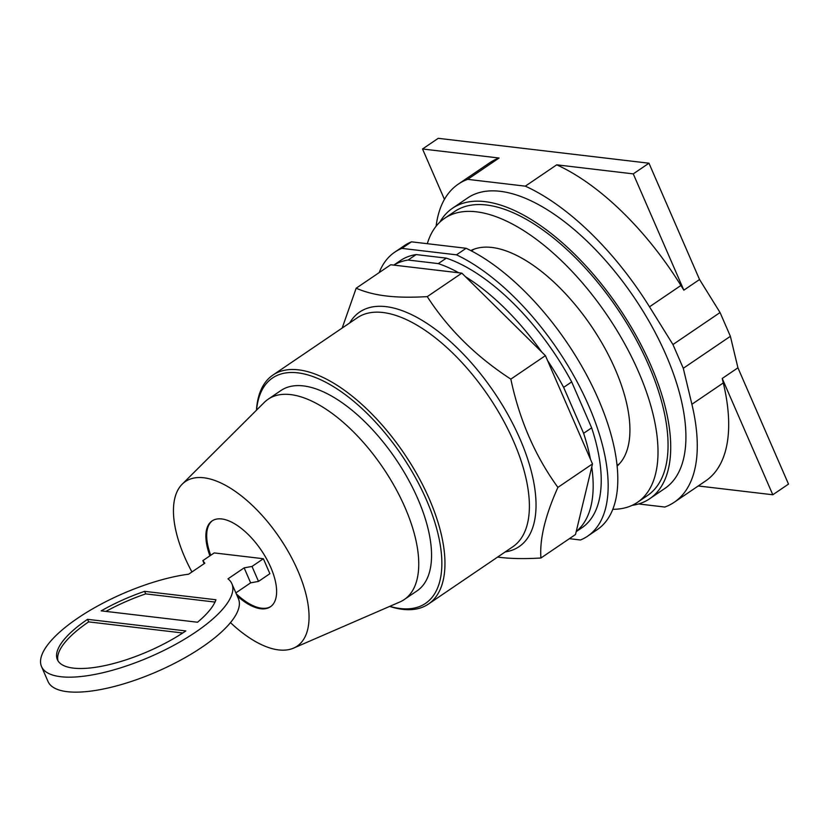 <?xml version="1.0" encoding="UTF-8"?>
<svg xmlns="http://www.w3.org/2000/svg" width="830" height="830" viewBox="0 0 830 830"><rect width="100%" height="100%" fill="white"/><g stroke="black" fill="none" stroke-linecap="round" stroke-linejoin="round"><path stroke-width="1.25" d="M722.225 378.47L737.932 367.804L730.39 336.306L720.056 312.547L672.943 344.533L683.277 368.292L691.888 404.262A192.249 89.661 55.8 0 1 674.24 502.254L705.656 480.933A192.249 89.661 -124.2 0 0 723.293 382.941L722.225 378.47L772.792 494.763L698.248 485.965M737.932 367.804L788.5 484.108L772.792 494.763M499.079 158.022A192.249 89.661 -124.2 0 0 489.679 162.815L458.264 184.146A192.249 89.661 55.8 0 1 467.674 179.353L499.079 158.022L422.532 148.985L444.444 199.376M720.056 312.547L699.545 279.513L683.837 290.178L680.922 285.479A192.249 89.661 -124.2 0 0 556.723 164.828L633.269 173.875L683.837 290.178M699.545 279.513L648.967 163.209L633.269 173.875M648.967 163.209L438.24 138.32L422.532 148.985M730.39 336.306L683.277 368.292M674.24 502.254A192.249 89.661 55.8 0 1 664.84 507.047L638.602 503.955M436.103 226.217A192.249 89.661 55.8 0 1 458.264 184.146M556.723 164.828L525.307 186.159L467.674 179.353M525.307 186.159A192.249 89.661 55.8 0 1 649.506 306.81L672.943 344.533M439.858 222.129A175.555 81.869 55.8 0 1 452.454 208.278L467.643 197.955A175.555 81.869 55.8 0 1 500.21 191.305A175.555 81.869 55.8 0 1 651.56 325.775A175.555 81.869 55.8 0 1 664.861 488.445L649.662 498.757A175.555 81.869 55.8 0 1 632.149 505.346M618.226 464.603A130.455 60.839 -124.2 0 0 618.941 464.323M473.121 249.54A130.455 60.839 -124.2 0 0 472.592 250.1M452.454 208.278A175.555 81.869 55.8 0 1 485.011 201.628A175.555 81.869 55.8 0 1 636.371 336.088A175.555 81.869 55.8 0 1 649.662 498.757M470.807 250.587A130.455 60.839 55.8 0 1 491.931 247.465A130.455 60.839 55.8 0 1 602.549 344.108A130.455 60.839 55.8 0 1 617.105 466.087M427.315 243.698A171.654 80.053 55.8 0 1 444.59 218.321L454.643 211.505A171.654 80.053 55.8 0 1 486.484 205A171.654 80.053 55.8 0 1 634.473 336.482A171.654 80.053 55.8 0 1 647.473 495.531L637.43 502.358A171.654 80.053 55.8 0 1 612.779 509.298M444.59 218.321A171.654 80.053 55.8 0 1 476.43 211.816A171.654 80.053 55.8 0 1 624.419 343.298A171.654 80.053 55.8 0 1 637.43 502.358M105.887 611.399A86.507 28.666 156.5 0 1 145.727 593.886L214.991 602.061M58.017 660.856A86.507 28.666 156.5 0 1 88.654 621.878L182.766 632.989M235.865 592.869L250.65 582.836L244.145 567.865L227.991 578.832A103.802 34.404 -23.5 0 1 231.892 583.739L238.407 598.71A103.802 34.404 156.5 0 1 180.805 660.026A103.802 34.404 156.5 0 1 67.24 691.681A103.802 34.404 156.5 0 1 48.016 681.492L41.51 666.521A103.802 34.404 -23.5 0 0 60.735 676.709A103.802 34.404 -23.5 0 0 174.3 645.055A103.802 34.404 -23.5 0 0 231.892 583.739M250.65 582.836L258.514 581.405L269.885 573.696L263.369 558.725L252.009 566.444L258.514 581.405M252.009 566.444L244.145 567.865M204.17 563.663L202.852 560.634L204.823 563.217L188.669 574.184A103.802 34.404 -23.5 0 0 84.681 613.629A103.802 34.404 -23.5 0 0 41.51 666.521M215.935 599.758A86.507 28.666 156.5 0 1 197.519 622.23L101.208 610.849A86.507 28.666 156.5 0 1 144.617 591.344L215.935 599.758M145.727 593.886L144.617 591.344M87.555 619.325A86.507 28.666 156.5 0 0 57.374 659.632A86.507 28.666 156.5 0 0 73.393 668.119A86.507 28.666 156.5 0 0 185.847 630.935L87.555 619.325L88.654 621.878M202.852 560.634L214.223 552.915L263.369 558.725M236.28 593.834A51.906 24.205 -124.2 0 0 261.575 608.214A51.906 24.205 -124.2 0 0 270.798 606.512M212.501 520.649A51.906 24.205 -124.2 0 0 210.737 555.291M209.928 555.83A51.906 24.205 55.8 0 1 212.096 520.908A51.906 24.205 55.8 0 1 221.724 518.947A51.906 24.205 55.8 0 1 266.471 558.704A51.906 24.205 55.8 0 1 270.404 606.792A51.906 24.205 55.8 0 1 260.776 608.753A51.906 24.205 55.8 0 1 237.214 595.982M230.47 622.625A99.475 46.397 -124.2 0 0 278.673 649.921A99.475 46.397 -124.2 0 0 293.54 648.126A99.475 46.397 -124.2 0 0 291.631 557.76A99.475 46.397 -124.2 0 0 203.827 477.779A99.475 46.397 -124.2 0 0 182.216 484.16A99.475 46.397 -124.2 0 0 191.938 571.963M182.216 484.16L264.345 402.363A121.107 56.482 55.8 0 1 268.183 399.189A121.107 56.482 55.8 0 1 290.645 394.603A121.107 56.482 55.8 0 1 395.059 487.366A121.107 56.482 55.8 0 1 404.231 599.571A121.107 56.482 55.8 0 1 399.863 601.978L293.54 648.126M268.183 399.189L280.986 390.494A121.107 56.482 55.8 0 1 303.448 385.909A121.107 56.482 55.8 0 1 407.862 478.671A121.107 56.482 55.8 0 1 417.034 590.877L404.231 599.571M256.553 410.124A136.203 63.526 55.8 0 1 297.773 372.836A136.203 63.526 55.8 0 1 426.402 499.826A136.203 63.526 55.8 0 1 400.257 608.535A136.203 63.526 55.8 0 1 389.778 606.357M256.47 410.196A138.403 64.543 55.8 0 1 272.883 375.087A138.403 64.543 55.8 0 1 298.551 369.848A138.403 64.543 55.8 0 1 417.874 475.86A138.403 64.543 55.8 0 1 428.363 604.105A138.403 64.543 55.8 0 1 402.685 609.345A138.403 64.543 55.8 0 1 389.675 606.398M342.188 328.037L356.163 288.218C365.159 292.119 375.264 294.712 386.448 295.988C397.539 297.348 411.141 297.555 427.263 296.621C448.065 328.908 475.922 356.402 510.834 379.123C519.466 420.001 535.163 456.085 557.905 487.386C545.196 515.721 539.531 539.261 540.921 558.009C524.799 558.943 511.197 558.735 500.106 557.387L497.637 557.075M540.921 558.009L575.501 534.53L592.485 463.918L545.414 355.645L510.834 379.123M545.414 355.645L461.843 273.143L427.263 296.621M461.843 273.143L390.743 264.749L356.163 288.218M592.485 463.918L557.905 487.386M465.485 276.743A161.487 75.312 55.8 0 1 541.762 352.045M438.282 263.598L408.111 260.029L416.152 254.571L446.322 258.14L438.282 263.598A161.487 75.312 55.8 0 1 458.741 272.78M393.845 265.112A161.487 75.312 55.8 0 1 408.111 260.029M591.749 466.989A161.487 75.312 55.8 0 1 576.238 531.459M583.615 433.302L563.643 387.361L571.683 381.904L591.655 427.844L583.615 433.302A161.487 75.312 55.8 0 1 590.431 459.198M547.458 360.365A161.487 75.312 55.8 0 1 563.643 387.361M446.322 258.14A161.487 75.312 55.8 0 1 571.683 381.904M393.783 265.102L400.454 260.568A161.487 75.312 55.8 0 1 416.152 254.571M591.655 427.844A161.487 75.312 55.8 0 1 581.872 527.787L576.196 531.646M456.479 254.831L401.855 248.378L411.504 241.831L466.128 248.284L456.479 254.831A171.654 80.053 55.8 0 1 585.337 398.244A171.654 80.053 55.8 0 1 587.578 536.201A171.654 80.053 55.8 0 1 580.461 539.988L569.401 538.68M379.154 272.613A171.654 80.053 55.8 0 1 394.748 252.164A171.654 80.053 55.8 0 1 401.855 248.378M394.748 252.164L404.397 245.618A171.654 80.053 55.8 0 1 411.504 241.831M466.128 248.284A171.654 80.053 55.8 0 1 594.986 391.698A171.654 80.053 55.8 0 1 597.226 529.644L587.578 536.201M691.888 404.262L723.293 382.941M649.506 306.81L680.922 285.479M272.883 375.087L357.315 317.765A138.403 64.543 55.8 0 1 382.993 312.516A138.403 64.543 55.8 0 1 513.697 441.56A138.403 64.543 55.8 0 1 512.795 546.773L428.363 604.105M505.2 551.94A141.806 66.141 -124.2 0 0 519.954 438.852A141.806 66.141 -124.2 0 0 386.023 306.644A141.806 66.141 -124.2 0 0 349.71 322.922M617.032 465.402L619.471 463.752M471.409 250.909L473.847 249.249"/></g></svg>
